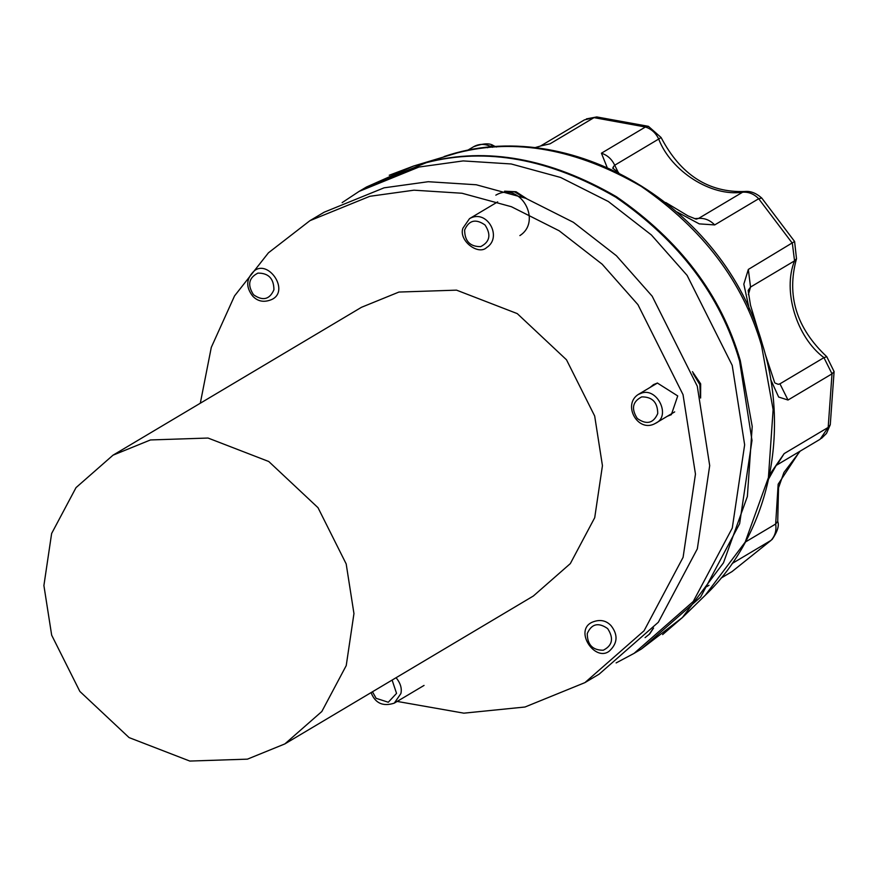 <?xml version="1.0" encoding="UTF-8"?>
<svg xmlns="http://www.w3.org/2000/svg" width="878" height="878" viewBox="0 0 878 878"><rect width="100%" height="100%" fill="white"/><g stroke="black" fill="none" stroke-linecap="round" stroke-linejoin="round"><path stroke-width="1.32" d="M650.137 387.396L653.484 384.63L657.381 383.038L677.728 395.934L671.352 414.657L667.324 416.271M342.135 202.631L359.113 191.393L419.015 167.029L463.178 160.915L511.194 163.966L560.592 177.455L608.344 201.512L651.355 234.931L687.112 275.385L732.219 365.38L744.643 444.817L732.274 528.051L693.247 601.485L634.081 653.364L616.115 662.934M540.563 145.989L550.001 143.827L594.011 117.641L645.429 127.003C651.443 129 655.866 133.006 658.698 139.042L661.101 137.506L648.414 126.322L645.429 127.003L601.43 153.2L607.071 167.281M677.256 212.081L699.272 223.879L714.692 224.922C710.072 220.18 704.716 217.996 698.636 218.392L696.397 219.083M613.316 168.719L613.371 166.677L614.699 165.229L658.698 139.042C671.143 171.419 711.421 196.935 742.634 192.194L698.636 218.392L694.575 218.644M714.692 224.922L758.691 198.735L792.34 243.239L794.546 260.865L796.5 258.703L794.601 241.483L748.33 269.436L743.82 284.143L749.428 309.813M770.697 379.559L778.654 397.043L788.016 400.028L779.938 383.829L778.27 384.323L775.219 383.115M748.221 290.322L750.536 287.051L794.546 260.865C782.397 290.816 796.511 337.262 823.948 357.642L779.938 383.829M821.435 438.407L826.527 433.392L830.27 424.7L828.173 427.421L784.164 453.608L769.545 474.8M732.186 563.489L771.027 540.376L732 571.611L721.09 578.097L731.604 571.841M772.08 539.553C777.491 531.651 779.368 525.604 777.71 521.389L775.669 524.012C776.635 530.488 775.087 535.953 771.027 540.376L732 571.611M788.016 400.028L832.015 373.841L834.1 371.581L830.27 424.7M796.5 258.703L796.511 258.692C786.337 295.557 796.434 328.24 826.813 356.742L823.948 357.642L832.015 373.841L828.173 427.421L820.096 439.274M761.764 198.055C756.079 193.039 750.383 190.855 744.676 191.503L742.634 192.194C748.715 191.81 754.07 193.983 758.691 198.735L761.764 198.055L794.601 241.483M540.442 146.066L584.397 119.902L596.777 116.939L586.405 118.892M473.505 146.791C478.686 143.827 484.206 143.63 490.067 146.198L493.502 145.682C489.737 142.949 483.119 143.29 473.659 146.703L466.756 150.807M200.305 403.221L211.291 347.392L234.536 295.919L268.448 252.798L309.934 220.674L369.836 196.299L413.999 190.186L462.015 193.248L511.413 206.725L559.165 230.782L602.176 264.212L637.933 304.655L683.029 394.65L695.464 474.087L683.095 557.321L644.068 630.766L584.902 682.634L525 707.01L463.858 713.166L397.174 701.423M309.934 220.674L324.169 212.202L384.07 187.826L428.234 181.713L476.249 184.764L525.648 198.252L573.4 222.31L616.411 255.739L652.167 296.182L697.275 386.177L709.698 465.614L697.33 548.849L658.302 622.282L599.136 674.161L584.902 682.634M112.999 455.188L361.495 307.289L398.93 292.056L456.538 290.146L517.263 313.611L566.486 359.782L594.68 416.029L602.44 465.669L594.713 517.702L570.327 563.599L533.341 596.019L284.856 743.918L247.42 759.152L189.802 761.061L129.088 737.597L79.854 691.425L51.67 635.178L43.9 585.538L51.626 533.506L76.024 487.619L112.999 455.188L150.434 439.955L208.042 438.045L268.767 461.51L318.001 507.682L346.184 563.928L353.955 613.579L346.228 665.601L321.831 711.498L284.856 743.918M641.719 396.889C652.321 396.801 657.666 402.354 657.732 413.571C653.408 423.361 646.603 425.007 637.329 418.51C631.041 408.797 632.511 401.597 641.719 396.889M642.037 392.927L638.295 394.441C622.052 404.747 638.086 433.545 655.493 423.317C671.275 416.457 657.589 387.911 642.037 392.927M607.664 628.604C613.952 638.306 612.493 645.517 603.285 650.225C592.672 650.313 587.327 644.748 587.261 633.543C591.585 623.753 598.39 622.107 607.664 628.604M611.022 625.619C605.919 620.252 599.608 619.133 592.101 622.25C573.685 630.591 595.021 662.33 609.288 651.125C617.662 643.365 618.233 634.871 611.022 625.619M392.115 680.077L396.549 693.39L388.285 702.246L376.135 698.328L372.47 691.776M371.076 692.599C375.224 703.278 382.962 706.79 394.277 703.146L400.873 693.598C402.091 688.484 400.5 683.183 396.099 677.706M253.522 294.734C247.234 285.032 248.693 277.821 257.902 273.113C268.514 273.025 273.859 278.589 273.925 289.795C269.601 299.585 262.796 301.231 253.522 294.734M252.743 296.171C257.847 301.549 264.157 302.669 271.675 299.541C290.08 291.211 268.756 259.46 254.488 270.676C246.114 278.425 245.533 286.93 252.743 296.171M464.638 229.948C468.962 220.158 475.766 218.512 485.04 225.009C491.329 234.722 489.869 241.922 480.661 246.63C470.048 246.718 464.703 241.154 464.638 229.948M462.904 228.203C458.404 240.528 478.28 255.728 486.675 247.53C502.896 237.236 486.906 208.448 469.5 218.655L462.904 228.203M519.875 235.589C542.593 221.168 520.193 180.879 495.829 195.157M662.638 634.585L682.404 617.53L723.472 562.831L747.376 496.465L752.216 426.445L740.286 360.54C721.299 295.195 680.033 240.594 616.466 196.738C550.144 158.336 487.06 146.846 427.213 162.265L413.659 166.008L389.239 175.249M444.158 156.525C569.109 113.734 724.273 206.462 762.433 344.406C790.738 434.511 768.217 535.229 705.286 595.24L745.192 542.099L768.415 477.61L773.123 409.576L761.533 345.537C743.084 282.047 702.982 228.993 641.225 186.377C576.78 149.073 515.485 137.901 457.339 152.882L413.659 166.008L366.477 187.014L426.368 162.649C486.236 147.219 549.354 158.72 615.697 197.133C679.287 241.011 720.586 295.634 739.572 361.001L751.996 440.438L739.638 523.672L700.6 597.106L641.434 648.985L634.081 653.364M601.43 153.2C607.444 155.186 611.867 159.203 614.699 165.229L618.233 172.395M748.33 269.436L750.536 287.051L748.374 294.613M784.164 453.608L777.019 464.879M799.704 451.413L778.16 484.195L775.669 524.012L745.433 542M487.477 147.745L490.067 146.198L492.525 147.295M693.115 373.545L699.865 384.641L700.359 397.086M652.782 628.988L649.237 634.289L645.078 637.637L649.676 633.938L653.561 628.066M504.806 191.25L514.859 191.997L524.287 197.737M705.286 595.24L682.404 617.53L641.434 648.985M366.477 187.014L359.113 191.393M696.056 219.116L688.034 215.911L665.743 202.5M618.639 172.67L612.592 168.038M774.703 382.698L765.1 353.746M760.118 337.141L750.492 305.204L748.155 290.53M820.206 439.209L776.196 465.406L768.711 478.817M706.735 586.647L708.996 585.297M826.802 356.753L834.1 371.581M648.403 126.322L596.777 116.939M534.142 147.888L540.431 146.077M744.676 191.503C708.48 192.765 680.615 174.766 661.101 137.506M493.502 145.682L496.531 147.021M777.721 521.389L778.534 487.795L783.944 472.43L800.099 451.182M638.295 394.441L657.512 383.006M655.482 423.317L674.699 411.881M692.446 371.657L700.666 383.84L700.611 398.041M394.288 703.135L424.052 685.422M469.489 218.655L497.661 201.885M526.515 198.582L516.055 191.755L504.565 191.184"/></g></svg>
